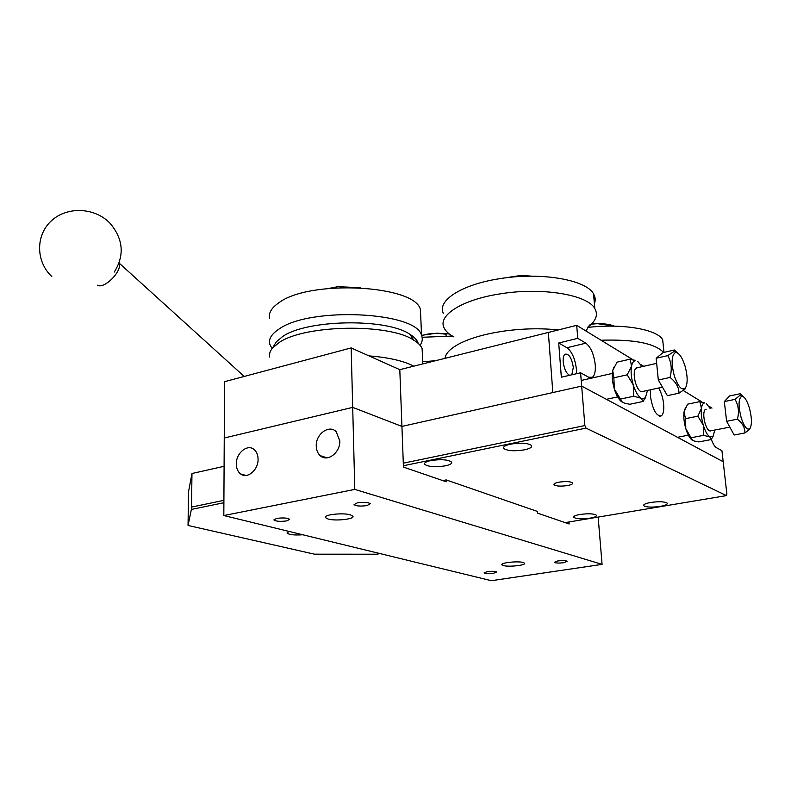 <?xml version="1.0" encoding="UTF-8"?>
<svg xmlns="http://www.w3.org/2000/svg" width="791" height="791" viewBox="0 0 791 791"><rect width="100%" height="100%" fill="white"/><g stroke="black" fill="none" stroke-linecap="round" stroke-linejoin="round"><path stroke-width="1.19" d="M430.739 460.58C426.112 461.608 424.055 462.834 424.599 464.238C428.079 466.819 434.991 467.352 445.333 465.84C450.079 464.811 452.155 463.566 451.582 462.122C448.042 459.571 441.091 459.047 430.739 460.58M510.67 444.127C505.231 445.353 502.898 446.786 503.689 448.418C507.268 450.939 514.19 451.414 524.433 449.852C529.99 448.626 532.353 447.172 531.522 445.491C527.874 443 520.923 442.535 510.67 444.127M579.991 514.466C575.373 515.327 573.307 516.296 573.791 517.373C576.382 518.965 581.84 519.222 590.145 518.135C594.822 517.284 596.918 516.305 596.414 515.208C593.794 513.626 588.316 513.379 579.991 514.466M650.686 502.463C645.466 503.442 643.162 504.529 643.785 505.726C646.405 507.288 651.863 507.515 660.159 506.408C665.449 505.429 667.782 504.332 667.149 503.106C664.48 501.553 658.992 501.336 650.686 502.463M567.602 485.545C560.809 486.505 556.291 486.247 554.046 484.794C553.571 483.805 555.223 482.925 558.99 482.164C565.792 481.195 570.331 481.442 572.595 482.886C573.08 483.894 571.418 484.784 567.602 485.545M302.785 534.775C294.173 535.339 288.923 534.746 287.024 532.986L289.022 531.423M403.301 463.18L584.875 425.548L586.022 428.109L726.445 495.611L726.889 494.187L721.936 450.712L716.468 447.706C714.619 446.569 712.899 443.761 711.327 439.292M584.875 425.548L581.662 386.097L723.182 461.717L581.662 386.097L552.83 392.563L548.351 332.438L552.83 392.563L401.927 426.418L581.662 386.097L580.574 372.779L588.722 377.267L592.439 377.258C594.753 375.3 595.692 371.117 595.237 364.71C593.912 354.239 590.788 347.061 585.864 343.165L577.756 338.34L576.698 325.328L399.801 369.664L401.927 426.418L352.697 407.375L401.927 426.418L403.44 467.085L446.243 481.778L446.154 479.91L442.742 480.582M380.115 553.601L376.476 554.214L314.423 554.175L188.05 525.461L188.515 491.784L191.966 473.512L191.521 507.071L223.912 500.357M191.966 473.512L224.1 466.304M586.022 428.109L403.39 465.741M223.893 502.73L191.382 509.434L188.05 525.461M565.16 522.614L726.445 495.611M191.382 509.434L191.521 507.071M576.431 373.728L576.382 369.081C575.097 358.689 571.962 351.58 566.959 347.743L558.713 343.007L561.343 377.198L580.574 372.779M650.439 389.795L650.429 396.36C652.713 409.758 656.332 416.274 661.276 415.888C663.372 414.237 664.153 410.242 663.619 403.914C662.888 397.665 661.227 392.366 658.636 388.015M571.824 374.786L573.307 367.38C571.725 357.947 568.956 353.547 564.992 354.18C563.568 355.386 562.965 357.918 563.202 361.794C564.131 368.863 566.257 373.372 569.589 375.3M711.999 408.107L708.795 406.139M702.052 402.016L683.335 390.566M643.686 366.312L640.819 364.552M632.751 359.618L576.698 325.328M558.713 343.007L577.756 338.34M399.801 369.664L351.164 347.921L224.565 381.687L224.249 438.006L352.697 407.375L354.793 489.402L602.08 564.378L598.154 517.096M351.164 347.921L352.697 407.375L224.249 438.006L223.823 515.544L354.793 489.402M286.708 520.903C280.212 521.724 275.93 521.388 273.844 519.914L276.781 518.392C283.277 517.581 287.578 517.897 289.674 519.371L286.708 520.903M563.746 562.698C558.901 563.261 555.747 563.143 554.273 562.352L557.734 560.957C562.579 560.384 565.753 560.503 567.226 561.294L563.746 562.698M493.554 573.257C488.709 573.801 485.555 573.673 484.102 572.872L487.197 571.646C492.042 571.092 495.206 571.221 496.669 572.022L493.554 573.257M366.935 505.587C360.478 506.438 356.177 506.131 354.042 504.648L357.413 502.819C363.88 501.969 368.191 502.265 370.356 503.738L366.935 505.587M316.252 446.094C316.38 450.138 317.675 453.312 320.157 455.606C327.177 462.606 340.496 452.67 339.784 440.824L336.175 431.678C329.165 424.223 315.589 434.15 316.252 446.094M236.321 464.01C236.39 468.44 237.814 471.743 240.583 473.928C247.188 479.425 258.479 469.953 258.074 459.136C257.985 454.884 256.65 451.671 254.059 449.486C247.445 443.642 235.965 453.105 236.321 464.01M503.353 565.555C508.771 567.196 526.579 565.229 524.571 563.182L523.237 562.51C517.917 560.819 499.902 562.816 501.939 564.843L503.353 565.555M328.057 519.025C335.621 521.269 354.912 519.114 352.915 516.226L350.354 514.822C342.938 512.528 323.371 514.684 325.338 517.551L328.057 519.025M223.823 515.544L491.349 580.693L602.08 564.378M568.996 521.971L569.144 523.988L537.682 513.181L537.564 511.49L446.154 479.91M119.006 263.185C122.783 270.591 104.293 289.526 97.491 285.195M685.026 366.035C682.149 357.146 678.994 352.648 675.573 352.519C671.49 354.981 671.055 362.713 674.258 375.695C678.253 387.135 682.03 391.15 685.57 387.738C687.844 383.091 687.656 375.854 685.026 366.035M678.025 353.27L674.446 349.988L674.219 351.362L667.752 355.614C671.45 362.189 672.202 369.466 670.017 377.445L658.33 380.016L667.377 395.648L678.994 393.186L685.075 388.984L685.629 387.649M667.752 355.614L656.144 358.274L658.33 380.016M670.017 377.445C675.979 382.102 678.965 387.353 678.994 393.186M674.446 349.988L662.977 352.628L656.144 358.274M749.384 407.968C747.001 400.355 744.469 396.439 741.81 396.212C738.418 398.367 738.181 405.486 741.118 417.559C744.301 427.12 747.277 430.729 750.026 428.376C752.093 424.312 751.875 417.519 749.384 407.968M743.303 396.637L740.188 393.75L740.396 394.986L735.047 399.376C738.537 405.397 739.328 412.002 737.4 419.181L726.622 421.306L734.177 435.02L744.895 432.964L749.591 429.384L750.165 428.188M735.047 399.376L724.329 401.581L726.622 421.306M737.4 419.181C742.63 423.284 745.132 427.882 744.895 432.964M740.188 393.75L729.589 395.945L724.329 401.581M710.239 431.006C708.39 430.858 706.67 428.307 705.078 423.343C703.436 417.094 703.347 412.615 704.83 409.916L706.205 409.283M691.967 439.964C689.614 438.085 687.557 434.338 685.807 428.702C684.007 422.394 683.414 416.788 684.027 411.893L685.451 407.691M685.51 418.657L684.027 411.893L687.616 404.161L699.867 401.62L701.449 408.324L697.86 416.165L685.51 418.657L685.807 428.702L692.53 440.32L694.488 441.071L698.888 441.912L711.139 439.569L713.007 436.513M699.867 401.62L704.494 402.955C702.952 403.202 701.933 405.002 701.449 408.324C700.885 413.248 701.508 418.894 703.308 425.251L697.86 416.165M711.139 439.569L709.952 436.968L703.575 435.337L691.215 437.73M703.575 435.337L703.308 425.251C705.246 431.451 707.461 435.366 709.952 436.968L713.087 436.385L714.757 430.047M710.16 408.482L706.215 403.41M641.976 391.763C639.612 391.674 637.467 388.757 635.559 382.992C633.818 376.585 633.749 371.839 635.361 368.744L637.388 367.736M621.588 401.779C618.74 399.504 616.327 395.273 614.36 389.083C612.313 382.043 611.769 375.873 612.699 370.574L613.925 367.103M613.865 377.811L612.699 370.574L617.02 362.179L630.229 359.124L631.515 366.292L627.214 374.815L613.865 377.811L614.36 389.083L622.388 402.293L625.285 403.37L629.834 404.27L643.063 401.462L645.802 397.062M630.229 359.124L635.173 360.736C633.413 361.091 632.187 362.94 631.515 366.292C630.635 371.612 631.218 377.821 633.265 384.92L627.214 374.815M643.063 401.462L641.204 398.269L633.72 396.232L620.371 399.109M633.72 396.232L633.265 384.92C635.48 391.861 638.129 396.311 641.204 398.269L643.34 398.802L645.416 397.586L647.522 390.428M642.134 366.658L637.665 361.358M614.676 326.169L597.512 323.677L591.322 324.172M612.728 326.139L612.679 325.635M591.48 324.013L597.512 323.677C603.998 323.608 609.268 324.3 613.332 325.734M531.028 276.178L521.091 275.416L505.054 277.908M501.306 278.442L521.091 275.416L532.017 276.178M446.124 335.957L446.035 334.188L436.889 333.318L428.584 333.921L421.613 335.552M421.544 335.335L436.85 333.189L449.268 333.95M360.212 287.697L337.866 286.678L329.531 288.31M337.866 286.678L360.696 287.726M663.451 347.16L662.68 339.655C656.777 329.283 622.883 323.381 588.158 327.375M663.639 352.479C654.76 343.264 633.907 339.191 601.081 340.239M452.442 336.076L422.107 337.273M435.574 360.706L422.691 361.764M420.733 316.489L420.446 309.746C415.72 285.057 309.36 279.203 278.689 302.894C271.521 307.877 268.456 313.028 269.513 318.348M420.644 344.441C422.443 341.445 422.75 338.429 421.554 335.404C416.857 311.812 309.775 306.433 278.897 329.155C271.679 333.931 268.594 338.864 269.662 343.947L271.995 348.673M418.202 343.393C417.272 340.17 414.504 337.134 409.906 334.296C386.67 318.041 306.76 319.346 282.605 336.57L276.366 341.811L274.279 345.163M422.394 354.872L422.117 348.584C420.871 345.618 418.103 342.819 413.812 340.189C389.38 323.183 304.456 324.597 279.005 342.641L272.43 348.129C269.968 351.125 269.069 354.111 269.731 357.097M413.782 366.164C403.578 360.884 388.638 357.453 368.972 355.881M307.145 359.658L292.601 363.544M558.298 329.936C540.5 328.057 521.902 328.512 502.483 331.3C484.141 334.128 469.577 338.38 458.77 344.045C450.237 348.693 445.63 353.458 444.947 358.353M588.731 326.436C596.177 320.484 598.204 314.521 594.802 308.559C587.565 294.638 541.499 287.004 500.12 293.876C462.191 299.621 437.838 315.293 443.959 327.583C445.481 331.073 448.813 334.188 453.935 336.917M594.377 303.734C595.702 300.382 595.415 297.109 593.537 293.936C586.289 279.658 540.382 271.768 499.161 278.768C461.39 284.612 437.136 300.649 443.257 313.256M566.959 347.743L585.864 343.165M424.559 463.368L424.599 464.238M503.62 447.251L503.689 448.418M573.742 516.75L573.791 517.373M643.716 504.984L643.785 505.726M554.046 484.794L553.997 484.151M659.724 416.214L661.276 415.888M590.116 377.782L592.439 377.258M327.009 457.841L320.157 455.606M245.922 475.45L240.583 473.928M325.328 517.017L325.338 517.551M119.065 263.027L244.201 376.447M675.573 352.519L674.219 351.362M662.482 387.185L642.747 391.456M617.633 396.894L606.4 399.317M656.659 363.366L636.013 368.042M612.323 373.421L581.197 380.471M685.57 387.738L685.075 388.984M741.81 396.212L740.396 394.986M729.826 427.11L710.783 430.818M688.358 435.179L677.492 437.294M750.026 428.376L749.591 429.384M713.087 436.385L711.505 439.025M704.494 402.955L703.703 402.411M645.674 397.26L644.665 399.089M635.173 360.736L633.947 359.905M114.26 272.084C124.691 255.384 123.337 239.159 110.167 223.398C95.167 207.46 67.334 206.026 51.504 220.699C35.447 235.125 35.773 261.584 51.781 276.514M662.68 339.655L663.995 352.39M420.446 309.746L421.554 335.404M409.906 334.296L413.812 340.189M422.117 348.584L422.78 363.909M276.366 341.811L272.43 348.129M585.913 330.964L589.058 325.961C588.761 325.23 594.367 321.71 587.337 327.583M593.537 293.936L594.802 308.559"/></g></svg>
